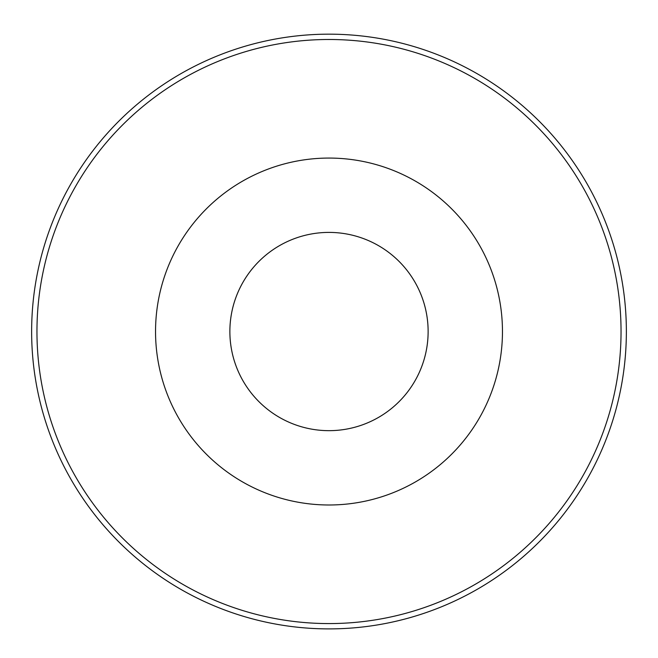 <?xml version="1.0" encoding="UTF-8"?>
<svg xmlns="http://www.w3.org/2000/svg" width="658" height="658" viewBox="0 0 658 658"><rect width="100%" height="100%" fill="white"/><g stroke="black" fill="none" stroke-linecap="round" stroke-linejoin="round"><path stroke-width="0.99" d="M329 232.406A99.119 99.119 0 0 1 414.844 381.097A99.119 99.119 0 0 1 243.156 381.097A99.119 99.119 0 0 1 329 232.406M248.461 389.314A99.119 99.119 0 0 1 248.461 273.744M409.539 273.744A99.119 99.119 0 0 1 409.539 389.314M329 158.068A173.465 173.465 0 0 1 479.221 418.266A173.465 173.465 0 0 1 178.779 418.266A173.465 173.465 0 0 1 329 158.068M329 39.488A292.045 292.045 0 0 1 581.919 477.552A292.045 292.045 0 0 1 76.081 477.552A292.045 292.045 0 0 1 329 39.488M329 34.167A297.367 297.367 0 0 1 586.525 480.217A297.367 297.367 0 0 1 71.475 480.217A297.367 297.367 0 0 1 329 34.167"/></g></svg>
